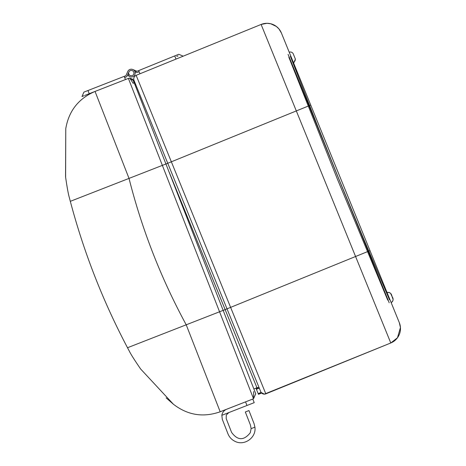 <?xml version="1.0" encoding="UTF-8"?>
<svg xmlns="http://www.w3.org/2000/svg" width="466" height="466" viewBox="0 0 466 466"><rect width="100%" height="100%" fill="white"/><g stroke="black" fill="none" stroke-linecap="round" stroke-linejoin="round"><path stroke-width="0.7" d="M128.75 72.411A2.645 2.645 90 0 1 128.878 72.038L127.183 75.906A2.021 2.021 90 0 1 126.07 76.977L126.07 76.977A2.021 2.021 90 0 0 126.735 76.552A2.021 2.021 90 0 1 126.07 76.977L124.672 77.519L124.224 76.36L125.616 75.818A0.781 0.781 -90 0 0 126.047 75.405L127.736 71.537A3.891 3.891 90 0 1 135.169 72.673A3.891 3.891 90 0 1 128.167 75.405L129.169 74.665A2.645 2.645 90 0 1 128.75 72.411M129.169 74.665A2.645 2.645 -90 0 0 133.725 74.164A2.645 2.645 -90 0 0 132.361 70.675A2.645 2.645 -90 0 0 128.878 72.038M136.992 72.457A2.021 2.021 90 0 0 137.767 72.312L139.153 71.747L137.767 72.312A2.021 2.021 90 0 1 137.016 72.457A2.021 2.021 90 0 0 137.225 72.446L137.225 72.446A2.021 2.021 90 0 1 136.218 72.3L134.959 71.77A3.891 3.891 90 0 1 135.163 72.614L135.163 72.614A3.891 3.891 90 0 1 131.412 76.989M134.959 71.77A3.891 3.891 90 0 1 135.163 72.614L135.163 72.614A3.891 3.891 90 0 1 131.301 76.989A3.891 3.891 90 0 0 134.959 71.77A3.891 3.891 90 0 1 135.163 72.614L135.163 72.614A3.891 3.891 90 0 0 134.959 71.77M84.923 95.384L95.047 91.435L84.923 95.384M128.167 75.405A3.891 3.891 90 0 1 127.736 74.653L127.183 75.906A2.021 2.021 90 0 1 126.07 76.977A2.021 2.021 90 0 0 126.735 76.552A2.021 2.021 90 0 1 126.07 76.977L124.672 77.519L125.471 79.546L124.224 76.36L83.927 92.099L81.981 96.538L84.107 95.705L81.981 96.538M127.183 75.906A2.021 2.021 90 0 1 126.735 76.552A2.021 2.021 90 0 0 127.183 75.906A2.021 2.021 90 0 1 126.735 76.552A2.021 2.021 90 0 0 127.183 75.906L127.736 74.653L127.183 75.906M131.622 69.224A3.891 3.891 90 0 1 132.81 69.516A3.891 3.891 90 0 1 132.816 69.516L136.701 71.152L135.554 70.669L136.218 72.3M132.81 69.516A3.891 3.891 90 0 0 131.301 69.207A3.891 3.891 90 0 1 132.822 69.516L136.701 71.152A0.781 0.781 -90 0 0 137.295 71.158L138.682 70.593L139.975 73.762M254.919 427.159L254.046 423.606L248.949 410.563L245.326 411.979L250.423 425.021L251.116 428.644L254.919 427.159C256.469 437.405 244.702 446.055 235.382 441.529C231.887 439.933 229.412 437.353 227.956 433.799L222.294 419.307L221.851 415.299A7.782 7.782 90 0 1 226.709 409.224L252.799 399.036L254.215 402.659L252.094 403.486L254.215 402.659L252.799 399.036L253.527 398.75L253.673 391.562M221.851 415.299L228.853 412.567L226.272 415.043L226.202 418.614L231.579 432.384C237.643 440.655 243.875 440.778 250.265 432.763L251.116 428.644M228.853 412.567L252.094 403.486M248.949 410.563L250.947 415.666M236.821 409.451L239.868 408.263L236.821 409.451M133.363 83.595L129.798 78.142L128.383 78.41L162.36 165.378L167.748 163.269L260.744 391.702M133.678 82.331L133.666 81.597M135.146 84.894A2.021 2.021 -90 0 1 135.117 84.952L133.427 80.624L129.781 78.142M218.863 412.27L253.527 398.75L255.747 393.741M220.185 411.775L226.703 409.23L220.185 411.775L186.214 324.802L127.509 347.735C102.893 301.106 83.828 252.304 70.314 201.335C83.828 252.304 102.893 301.106 127.509 347.735L129.449 351.399C130.963 354.463 134.691 360.329 140.621 368.985L173.393 404.22C187.623 415.218 203.223 417.734 220.185 411.775L220.185 411.775M166.129 397.871L173.393 404.22M65.619 177.307L65.764 128.703L65.56 176.876M222.969 310.443L186.214 324.802C161.038 278.388 141.973 229.592 129.018 178.402L70.314 201.335L69.259 197.328C68.298 194.048 67.063 187.215 65.555 176.824M65.764 128.703C68.77 110.978 78.533 98.553 95.047 91.435L129.018 178.402L162.36 165.378L253.527 398.75L255.729 393.7M128.383 78.41L94.883 91.499L128.383 78.41L129.798 78.142L132.367 79.115L133.084 79.948L255.735 393.712M260.669 391.516L261.047 392.436L264.356 394.143A3.891 3.891 90 0 1 261.356 392.733M261.047 392.436L261.339 393.158L261.047 392.436L258.164 393.613L258.368 394.12L261.339 393.158L258.455 394.329M258.484 387.601L258.892 387.817L258.484 387.601L256.108 388.568L258.164 393.613M258.682 387.683L259.492 388.627M259.055 387.962L259.609 389.005L259.055 387.962M258.345 387.654L258.694 387.514M258.315 387.671A2.021 2.021 -90 0 0 256.941 387.724L257.704 387.572A2.021 2.021 -90 0 0 256.941 387.724L253.883 388.97L256.941 387.724L253.883 388.97L255.723 393.683M178.752 54.283L183.214 56.159L178.752 54.283L183.214 56.159L178.752 54.283L183.214 56.159L178.752 54.283L138.682 70.593M136.998 71.216A0.781 0.781 -90 0 1 136.701 71.152L135.554 70.669M178.041 55.914L176.771 56.433M390.659 293.481L391.982 296.399C391.522 293.452 389.873 292.165 387.048 292.526L387.811 292.328M295.048 58.279A3.111 3.111 90 0 1 293.335 62.339L289.229 52.244A3.111 3.111 90 0 1 293.283 53.957L295.048 58.279L293.283 53.957M389.098 297.57L399.333 322.699A15.564 15.564 90 0 1 390.782 342.982L265.824 393.852A3.891 3.891 90 0 1 264.356 394.143A3.891 3.891 90 0 0 265.824 393.852L230.618 307.374L229.289 307.915M293.621 54.772L295.386 59.112L293.673 63.166L310.729 105.06L291.623 58.122M305.282 107.279L296.318 110.925L261.111 24.448L136.148 75.323A3.891 3.891 90 0 0 134.01 80.391L167.748 163.269L171.354 161.801L136.148 75.323L261.111 24.448A15.564 15.564 90 0 1 266.977 23.3L266.977 23.3A15.564 15.564 90 0 1 281.394 32.993L289.567 53.077M290.37 56.293L317.165 124.917L338.689 178.53L362.408 235.947L389.483 299.76M289.229 52.244L281.394 32.993L278.977 28.95L276.425 26.498L270.74 23.76L266.977 23.3A15.564 15.564 90 0 1 281.394 32.993L310.729 105.06L296.318 110.925L390.782 342.982L264.356 394.143M255.013 367.301L230.618 307.374L369.992 250.632L399.333 322.699A15.564 15.564 90 0 1 390.782 342.982L265.824 393.852L390.782 342.982L397.475 337.763L400.445 327.528L399.333 322.699L391.155 302.615L391.883 302.195M135.332 83.991A2.021 2.021 -90 0 0 135.274 83.548M135.175 84.824A2.021 2.021 -90 0 0 135.187 83.274L135.117 84.952A2.021 2.021 -90 0 0 135.175 84.824M387.718 300.116L337.361 179.066L288.856 57.271M301.898 379.167A0.781 0.781 -90 0 0 301.904 379.167L317.48 372.823L301.898 379.167M319.961 371.816L335.334 365.554L319.961 371.816A0.781 0.67 -112.2 0 0 319.961 371.816A0.781 0.67 67.8 0 0 319.961 371.816M389.192 302.749L288.07 54.353M390.77 301.677L293.335 62.339L390.77 301.677M390.922 302.044L293.335 62.339L390.922 302.044M87.987 90.515L89.227 93.707M245.553 401.867L246.968 405.49M129.065 80.146L130.538 83.915M256.405 389.285L259.213 388.143M296.318 110.925L171.354 161.801L230.618 307.374L225.136 309.605L256.941 387.724L253.883 388.97M174.715 55.926L176.008 59.095M134.01 80.391L167.748 163.269L133.917 80.129C133.41 77.944 134.15 76.342 136.148 75.323L261.111 24.448L266.977 23.3M169.152 172.082L225.136 309.605L223.185 310.397M133.672 82.435L133.66 81.562M253.527 398.75L252.799 399.036M388.749 292.345L390.112 292.939M392.471 301.601L393.065 300.156M393.077 299.411L391.982 296.399C393.712 298.828 393.432 300.902 391.155 302.615M227.012 308.842L260.75 391.72"/></g></svg>
